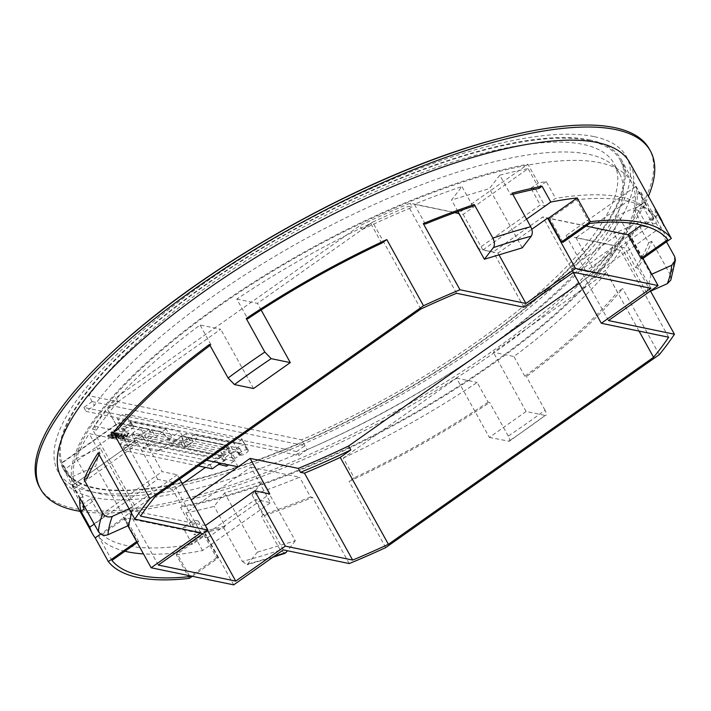 <?xml version="1.0" encoding="UTF-8"?>
<svg xmlns="http://www.w3.org/2000/svg" width="711" height="711" viewBox="0 0 711 711"><rect width="100%" height="100%" fill="white"/><g stroke="black" fill="none" stroke-linecap="round" stroke-linejoin="round"><path stroke-width="0.53" stroke-dasharray="3.56 2.67" d="M111.929 560.446L98.793 536.743L125.545 517.875L203.47 534.032L176.719 552.9A321.363 98.207 -29 0 1 143.48 553.905M124.985 551.238A321.363 98.207 -29 0 1 98.793 536.743M39.478 487.062A348.639 106.534 151 0 0 74.344 508.498A348.639 106.534 151 0 0 447.077 381.167A348.639 106.534 151 0 0 649.321 149.017M61.315 477.543A324.918 99.291 151 0 0 93.808 497.522A324.918 99.291 151 0 0 441.184 378.847A324.918 99.291 151 0 0 629.679 162.49M644.69 201.995A318.99 97.478 -29 0 1 645.97 205.301L638.62 210.483L634.008 209.523L644.69 201.995L653.996 218.784A318.99 97.478 151 0 0 652.956 216.722A318.99 97.478 151 0 0 621.05 197.107A318.99 97.478 151 0 0 555.567 198.378L544.884 205.906L540.271 204.955L478.121 248.788L493.247 251.916L542.848 216.935L620.259 232.986L570.657 267.967L585.784 271.104L647.934 227.271L643.313 226.311L653.996 218.784M645.97 205.301L635.572 186.531A318.99 97.478 -29 0 1 492.154 364.405A318.99 97.478 -29 0 1 180.594 507.414L190.992 526.176L198.342 520.994L207.648 537.783L203.035 536.832L192.352 544.359L183.047 527.571A318.99 97.478 151 0 0 190.992 526.176M84.618 507.165L95.301 499.637L90.679 498.678L83.338 503.868A318.99 97.478 151 0 0 84.618 507.165L93.923 523.954A318.99 97.478 151 0 0 94.963 526.016A318.99 97.478 151 0 0 126.869 545.63A318.99 97.478 151 0 0 192.352 544.359M589.303 139.827A318.99 97.478 -29 0 1 621.21 159.442A318.99 97.478 -29 0 1 436.154 371.853A318.99 97.478 -29 0 1 95.123 488.359A318.99 97.478 -29 0 1 63.217 468.745A318.99 97.478 -29 0 1 248.263 256.333A318.99 97.478 -29 0 1 589.303 139.827M608.465 320.563L580.549 270.198L595.676 273.326L663.603 225.423A324.918 99.291 151 0 0 662.883 223.201M658.19 214.731L580.549 270.198M526.558 219.157L482.885 249.952L498.011 253.089L531.792 229.262M192.29 576.292L218.153 558.046L216.606 557.735L203.47 534.032M218.153 558.046L205.008 534.352L205.781 534.512L255.382 499.522L270.509 502.659L250.796 467.109L185.882 512.889A321.363 98.207 -29 0 0 214.171 506.339L224.578 492.901L262.448 481.525L252.041 494.954A321.363 98.207 -29 0 0 299.607 477.223L250.796 467.109M233.697 584.869L205.781 534.512M127.891 525.793L123.243 517.404L124.007 517.564L100.66 534.023M137.214 542.617L138.689 541.578L137.152 541.258L124.007 517.564M138.689 541.578L125.545 517.875M200.76 532.779L172.844 482.413L123.243 517.404M172.844 482.413L157.718 479.285L94.243 524.051M189.339 578.372L176.204 554.669L205.008 534.352M176.204 554.669A324.918 99.291 151 0 0 202.582 550.563L270.509 502.659M225.12 526.087A321.363 98.207 -29 0 1 196.831 532.646L193.819 534.77A324.918 99.291 151 0 0 223.743 527.864L225.12 526.087L214.171 506.339M196.831 532.646L185.882 512.889M202.582 550.563L193.819 534.77M285.084 553.3L280.223 550.065A324.918 99.291 -29 0 1 242.353 561.441L223.743 527.864M242.353 561.441L247.081 564.721L257.418 552.154L224.578 492.901M349.252 563.565L312.582 497.398L310.556 496.98L299.607 477.223M283.298 549.887L255.382 499.522M310.556 496.98A321.363 98.207 -29 0 1 262.99 514.702L261.612 516.488A324.918 99.291 151 0 0 312.582 497.398M262.99 514.702L252.041 494.954M257.418 552.154L295.296 540.778L262.448 481.525M295.296 540.778L287.546 550.767M280.223 550.065L261.612 516.488M512.133 193.143L510.756 194.921L499.806 175.173A321.363 98.207 -29 0 1 528.095 168.623L463.181 214.402L459.048 213.54M499.806 175.173L489.399 188.611L451.529 199.987L461.937 186.558A321.363 98.207 -29 0 0 414.371 204.288L454.738 212.651M539.045 188.371L528.095 168.623M482.885 249.952L463.181 214.402M522.247 247.863L489.399 188.611M425.32 224.036L414.371 204.288M498.989 254.849L498.011 253.089M472.886 206.306L461.937 186.558M457.911 211.505L451.529 199.987M72.024 476.877L95.789 466.212L100.064 447.868L76.308 458.533A321.363 98.207 151 0 1 89.204 433.612L138.014 443.735L73.1 489.515A321.363 98.207 151 0 1 72.024 476.877L82.974 496.625A321.363 98.207 151 0 0 83.071 503.886M641.953 204.635L618.188 215.3L613.913 233.643L637.678 222.978A321.363 98.207 151 0 1 624.773 247.899L575.963 237.776L640.878 191.997A321.363 98.207 151 0 1 641.953 204.635L652.902 224.383A321.363 98.207 151 0 0 651.827 211.745L654.84 209.621A324.918 99.291 -29 0 1 656.049 222.97L652.902 224.383M83.338 503.868L72.931 485.098A318.99 97.478 -29 0 1 216.348 307.232A318.99 97.478 -29 0 1 527.918 164.223L538.316 182.985A318.99 97.478 -29 0 1 546.261 181.589L555.567 198.378M638.62 210.483L647.934 227.271M635.572 186.531L566.072 235.545L614.242 245.535A311.871 95.301 -29 0 1 592.627 273.895L579.198 283.369M585.784 271.104L566.072 235.545M546.261 181.589L535.579 189.117L530.966 188.166L540.271 204.955M478.121 248.788L458.417 213.238L527.918 164.223M530.966 188.166L538.316 182.985M236.807 299.082L257.453 303.357L370.724 223.467A321.363 98.207 151 0 0 236.807 299.082L247.757 318.83M107.432 409.163L220.703 329.273L200.067 324.989A321.363 98.207 151 0 0 107.432 409.163L118.381 428.911M606.554 272.349L493.274 352.238L513.911 356.513A321.363 98.207 -29 0 0 606.554 272.349L617.495 292.097A321.363 98.207 -29 0 1 524.86 376.27L526.407 376.59A324.918 99.291 151 0 0 622.64 288.47L617.495 292.097M489.372 437.407L509.28 441.264L545.213 415.446C546.892 415.491 546.83 413.731 545.017 410.167A324.918 99.291 -29 0 1 508.276 436.074C510.089 439.638 510.151 441.398 508.472 441.362A317.808 97.114 151 0 0 545.213 415.446L526.113 411.491L489.372 437.407L456.533 378.154L343.253 458.044L354.202 477.792L349.065 481.418A324.918 99.291 151 0 0 489.657 402.497L488.119 402.177L477.17 382.429A321.363 98.207 -29 0 1 343.253 458.044M526.113 411.491L493.274 352.238M659.31 354.638L622.64 288.47M385.735 547.586L349.065 481.418M456.533 378.154L477.17 382.429M545.017 410.167L526.407 376.59M524.86 376.27L513.911 356.513M508.276 436.074L489.657 402.497M639.038 331.086L605.39 270.384L594.814 277.85L592.627 273.895M668.633 337.218L620.463 250.316A318.99 97.478 -29 0 1 605.39 270.384M620.463 250.316L616.428 249.481L614.242 245.535M573.164 272.482L570.657 267.967M155.665 496.056L107.494 409.145L118.07 401.688L115.884 397.733L359.882 225.654A311.871 95.301 -29 0 1 410.247 203.248L458.417 213.238M420.814 309.045L372.644 222.143L362.068 229.609L359.882 225.654M140.591 516.124L92.421 429.213A318.99 97.478 -29 0 1 107.494 409.145M92.421 429.213L96.456 430.048L94.261 426.102A311.871 95.301 -29 0 1 115.884 397.733M179.67 479.116L177.261 474.77L162.135 471.633L142.431 436.083L94.261 426.102M456.578 293.27L408.407 206.368L412.433 207.203L410.247 203.248M372.644 222.143A318.99 97.478 -29 0 1 408.407 206.368M523.9 307.223L493.247 251.916M663.603 225.423L654.84 209.621M666.509 241.838L656.049 222.97M674.659 256.547A324.918 99.291 -29 0 1 670.384 274.899L651.774 241.322A324.918 99.291 -29 0 1 637.749 268.065L635.723 267.647L624.773 247.899M650.565 291.19L637.749 268.065M177.261 474.77L127.66 509.751L205.417 525.562M158.313 565.058L127.66 509.751M207.576 530.317L205.07 525.802M650.912 288.284L620.259 232.986M573.501 272.242L542.848 216.935M631.919 183.145L620.676 160.979A317.808 97.114 -29 0 0 588.379 140.476A317.808 97.114 -29 0 0 256.813 251.481A317.808 97.114 -29 0 0 61.893 462.674L74.699 483.853A316.893 96.838 -29 0 1 269.265 273.282A316.893 96.838 -29 0 1 599.72 162.695A316.893 96.838 -29 0 1 631.919 183.145A316.893 96.838 -29 0 1 497.504 359.757A316.893 96.838 -29 0 1 182.354 506.17L180.594 507.414M72.931 485.098L142.431 436.083M93.923 523.954L104.606 516.426L99.984 515.466L162.135 471.633M207.648 537.783L269.798 493.949M90.679 498.678L99.984 515.466M595.676 273.326L575.963 237.776M651.827 211.745L640.878 191.997M586.051 226.071L549.923 218.579L576.674 199.711A321.363 98.207 151 0 1 654.6 215.868L641.544 225.067M643.011 258.413L630.15 235.217M642.522 258.751L629.386 235.057M563.059 242.282L549.923 218.579M98.127 452.943L100.153 453.369L89.204 433.612M157.718 479.285L138.014 443.735M84.049 509.263L73.1 489.515M261.15 310.032L257.453 303.357M253.551 388.526L220.703 329.273M381.674 243.215L370.724 223.467M80.041 511.325A348.639 106.534 151 0 0 397.147 413.198A348.639 106.534 151 0 0 648.396 196.272M362.068 229.609A311.871 95.301 -29 0 1 412.433 207.203M96.456 430.048A311.871 95.301 -29 0 1 118.07 401.688M616.428 249.481A311.871 95.301 -29 0 1 594.814 277.85M488.119 402.177A321.363 98.207 -29 0 1 354.202 477.792M209.469 344.426L211.016 344.746A321.363 98.207 151 0 0 210.047 345.466M211.016 344.746L200.067 324.989M535.579 189.117L544.884 205.906M634.008 209.523L643.313 226.311M95.301 499.637L104.606 516.426M198.342 520.994L193.73 520.043L183.047 527.571M193.73 520.043L203.035 536.832M651.774 274.224L651.036 274.553L618.188 215.3M651.036 274.553L646.761 292.896L613.913 233.643M635.723 267.647A321.363 98.207 151 0 0 648.628 242.735L637.678 222.978M648.628 242.735L651.774 241.322M670.384 274.899L670.811 280.054M646.761 292.896L649.321 291.75M79.828 498.038L82.974 496.625M128.629 525.465L95.789 466.212M131.499 513.155L132.913 507.121L100.064 447.868M87.249 478.281L76.308 458.533M132.913 507.121L129.1 508.827M510.756 194.921A321.363 98.207 -29 0 1 512.827 194.387M100.153 453.369A321.363 98.207 151 0 0 99.193 454.871M189.348 575.679L176.719 552.9M137.152 541.258L136.663 541.604M216.606 557.735L190.752 575.972M589.81 223.414L576.674 199.711M667.736 239.571L654.6 215.868M307.081 449.663L298.807 455.493L86.058 411.393L94.323 405.563A310.689 94.945 -29 0 1 333.326 224.098A310.689 94.945 -29 0 1 588.344 154.234A310.689 94.945 -29 0 1 619.423 173.342A310.689 94.945 -29 0 1 307.081 449.663L301.606 439.789L88.884 395.698A310.689 94.945 -29 0 1 327.851 214.224A310.689 94.945 -29 0 1 582.869 144.36A310.689 94.945 -29 0 1 613.948 163.468A310.689 94.945 -29 0 1 301.606 439.789M296.62 451.547L83.871 407.447L92.137 401.617L94.35 405.572L92.163 401.626L304.886 445.717L296.62 451.547L298.807 455.493M92.137 401.617L88.884 395.698M247.801 450.019L246.77 449.814A4.746 1.449 151 0 0 241.704 451.538A4.746 1.449 151 0 0 238.949 454.702A4.746 1.449 151 0 0 239.429 454.996L240.451 455.209A4.746 1.449 151 0 0 245.526 453.476A4.746 1.449 151 0 0 248.272 450.312A4.746 1.449 151 0 0 247.801 450.019L241.233 438.172A4.746 1.449 -29 0 1 241.704 438.465A4.746 1.449 -29 0 1 238.949 441.62A4.746 1.449 -29 0 1 233.883 443.353L186.202 433.47L187.029 439.762L183.349 442.349L185.873 446.899L171.387 443.895L168.871 439.354L162.028 431.817L118.453 422.778L130.495 444.508L206.43 460.248M194.37 434.581L244.033 444.873A4.746 1.449 151 0 0 238.967 446.606A4.746 1.449 151 0 0 236.212 449.761A4.746 1.449 151 0 0 236.692 450.054L187.029 439.762L194.37 434.581L196.894 439.122L185.873 446.899M171.387 443.895L182.407 436.119L196.894 439.122M182.407 436.119L179.892 431.577L130.229 421.285A4.746 1.449 151 0 1 130.7 421.579A4.746 1.449 151 0 1 127.953 424.734A4.746 1.449 151 0 1 122.879 426.467L172.542 436.758L165.699 429.222L118.017 419.339A4.746 1.449 -29 0 1 117.546 419.046A4.746 1.449 -29 0 1 120.301 415.891A4.746 1.449 -29 0 1 125.367 414.158L241.233 438.172M132.966 426.218L131.935 426.005A4.746 1.449 151 0 0 126.869 427.738A4.746 1.449 151 0 0 124.114 430.902A4.746 1.449 151 0 0 124.594 431.195L125.616 431.399A4.746 1.449 151 0 0 130.691 429.666A4.746 1.449 151 0 0 133.437 426.511A4.746 1.449 151 0 0 132.966 426.218L130.229 421.285M186.202 433.47L182.531 436.065L183.349 442.349M182.531 436.065L226.107 445.095L169.547 484.982L182.354 506.17M238.149 466.825L226.107 445.095M225.156 459.759L138.005 441.691L135.819 437.745L222.97 455.804L225.156 459.759L220.366 463.137M620.676 160.979A317.808 97.114 -29 0 1 485.729 338.214A317.808 97.114 -29 0 1 169.547 484.982M74.699 483.853L130.495 444.508M165.699 429.222L162.028 431.817M61.893 462.674L118.453 422.778M198.36 465.936L125.145 450.765L138.005 441.691M125.145 450.765L122.959 446.81L135.819 437.745M122.959 446.81L210.109 464.878L222.97 455.804M210.109 464.878L212.296 468.825M168.871 439.354L179.892 431.577M83.871 407.447L86.058 411.393M140.138 427.711L132.797 432.892L141.507 434.697L148.857 429.515L140.138 427.711L142.875 432.644L135.525 437.825L144.244 439.638L151.594 434.457L142.875 432.644M132.797 432.892L135.525 437.825M141.507 434.697L144.244 439.638M148.857 429.515L151.594 434.457M151.932 430.155L144.582 435.336L180.985 442.882L188.335 437.7L151.932 430.155L154.669 435.088L147.319 440.269L183.722 447.814L191.072 442.633L154.669 435.088M144.582 435.336L147.319 440.269M180.985 442.882L183.722 447.814M188.335 437.7L191.072 442.633M232.248 453.502L223.53 451.698L230.879 446.517L239.598 448.321L232.248 453.502L234.986 458.444L226.267 456.64L233.617 451.449L242.335 453.263L234.986 458.444M239.598 448.321L242.335 453.263M223.53 451.698L226.267 456.64M230.879 446.517L233.617 451.449M220.454 451.058L184.06 443.513L191.41 438.332L227.804 445.877L220.454 451.058L223.192 456L186.797 448.454L194.147 443.273L230.542 450.818L223.192 456M227.804 445.877L230.542 450.818M184.06 443.513L186.797 448.454M191.41 438.332L194.147 443.273M111.005 435.639A1.982 0.604 151 0 0 113.307 434.723L111.023 434.243L111.618 433.826L116.169 432.457L114.64 434.457L109.921 436.403A3.493 1.067 -29 0 1 109.894 436.403A3.493 1.067 -29 0 1 109.547 436.19A3.493 1.067 -29 0 1 110.543 434.599L111.307 434.759A1.662 0.507 151 0 0 110.818 435.532A1.662 0.507 151 0 0 110.987 435.639A1.662 0.507 151 0 0 111.005 435.639L111.334 436.234A1.662 0.507 151 0 0 111.334 436.234A1.982 0.604 151 0 0 113.636 435.31L111.351 434.839L111.947 434.421L116.497 433.052L114.969 435.043L110.249 436.998A3.493 1.067 -29 0 1 110.223 436.989A3.493 1.067 -29 0 1 109.876 436.776A3.493 1.067 -29 0 1 110.872 435.194L111.636 435.354A1.662 0.507 151 0 0 111.147 436.127A1.662 0.507 151 0 0 111.316 436.225M110.543 434.599L110.872 435.194M118.461 434.501L118.79 435.096L118.444 434.51M117.875 434.359C116.053 435.923 114.978 436.314 114.649 435.523C116.462 433.968 117.537 433.577 117.875 434.359L118.204 434.954L117.875 434.359M114.978 436.119C115.306 436.901 116.382 436.518 118.204 434.954C117.866 434.172 116.791 434.563 114.978 436.119L114.649 435.523M113.369 436.367L112.356 437.354L114.747 437.274L111.911 438.109L111.174 437.754L117.484 432.777L119.421 433.257L116.515 436.003A3.093 0.942 -29 0 1 113.698 436.847A3.093 0.942 -29 0 1 113.387 436.661A3.093 0.942 -29 0 1 113.369 436.367L113.698 436.963L112.676 437.949L115.075 437.86L112.231 438.705L111.503 438.349L117.813 433.372L119.75 433.852L116.844 436.598A3.093 0.942 -29 0 1 114.027 437.443A3.093 0.942 -29 0 1 113.716 437.247A3.093 0.942 -29 0 1 113.698 436.963M123.456 438.163L124.86 438.056L124.478 437.425L123.127 437.567C124.798 437.087 124.807 437.434 123.154 438.589L121.75 438.696L122.141 439.327L123.483 439.185C121.821 439.665 121.812 439.327 123.456 438.163C125.127 437.683 125.136 438.02 123.483 439.185L123.154 438.589C121.492 439.069 121.483 438.731 123.127 437.567L123.456 438.163M127.891 435.843L127.562 435.248L124.852 436.518L125.243 437.149L127.891 435.843L125.243 437.149L124.914 436.554L127.562 435.248L127.891 435.843M225.227 445.246L233.981 461.048L226.294 459.457L223.014 453.529L131.757 434.617L135.046 440.544L127.349 438.945L118.595 423.143L161.992 432.146L168.347 439.229L182.7 442.206L157.042 451.236L181.82 436.252L225.227 445.246L168.276 485.409A317.808 97.114 -29 0 1 65.039 470.335A317.808 97.114 -29 0 1 61.644 463.314L118.595 423.143M181.82 436.252L182.7 442.206M127.349 438.945L120.008 444.126L114.533 434.252L65.359 468.931L61.644 463.314M65.359 468.931A317.293 96.963 151 0 0 68.763 476.006A317.293 96.963 151 0 0 171.991 491.034L168.276 485.409M233.981 461.048L228.604 464.843M226.64 466.229L221.165 456.355L205.479 467.411M182.265 483.791L171.991 491.034M128.913 433.666L121.172 439.131L120.417 438.971L123.741 436.634L124.381 435.799L124.052 435.203L120.088 438.376L120.417 438.971L124.229 435.71L119.288 438.74L118.533 438.58C121.465 436.039 123.776 434.981 125.465 435.408L128.158 433.514L128.913 433.666L128.584 433.079L120.843 438.536L121.172 439.131M120.843 438.536L120.088 438.376L123.901 435.114L118.959 438.145L118.204 437.985C121.137 435.443 123.447 434.385 125.145 434.821L125.465 435.408L125.145 434.821L127.829 432.919L128.584 433.079M168.347 439.229L142.689 448.259L161.992 432.146M142.689 448.259L157.042 451.236M122.55 434.172L122.221 433.577L121.572 435.221L120.843 435.07L121.314 434.457L119.617 434.91L120.31 435.63L116.355 437.541L115.022 437.327L122.221 433.577L121.901 435.816L121.172 435.665L121.643 435.052L119.946 435.496L120.639 436.225L116.684 438.136L115.351 437.923L122.55 434.172M113.289 432.448L114.053 432.608L108.525 436.51L107.761 436.35C110.303 434.856 111.396 433.79 111.032 433.159L112.4 432.199A2.782 0.853 -29 0 1 112.747 432.377A2.782 0.853 -29 0 1 112.649 432.901L113.289 432.448L112.96 431.853L114.053 432.608M113.724 432.012L108.196 435.914L107.432 435.754C109.974 434.261 111.067 433.195 110.703 432.564L111.467 433.31L110.703 432.564L112.071 431.604L112.4 432.199M131.757 434.617L124.407 439.798L215.664 458.711L223.014 453.529M114.533 434.252L221.165 456.355M135.046 440.544L127.696 445.726L124.407 439.798M127.696 445.726L120.008 444.126M218.748 464.283L215.664 458.711M226.294 459.457L220.917 463.252M127.829 432.919L128.158 433.514M118.959 438.145L119.288 438.74M118.204 437.985L118.533 438.58M118.639 435.594L119.546 436.59C117.617 438.02 117.431 437.887 118.968 436.19L119.546 436.59C117.617 438.02 117.431 437.887 118.968 436.19L118.639 435.594C117.102 437.301 117.288 437.434 119.217 435.994C117.288 437.434 117.102 437.301 118.639 435.594M115.022 437.327L115.351 437.923M121.572 435.221L121.901 435.816M120.843 435.07L121.172 435.665M116.364 437.203L116.693 437.798M115.92 437.514L116.249 438.109M117.795 433.248L118.124 433.834M113.991 437.114L114.32 437.709M114.747 437.274L115.075 437.86M117.484 432.777L117.813 433.372M118.239 432.928L118.568 433.523M112.845 433.683A1.671 0.507 -29 0 1 114.951 433.079A1.671 0.507 -29 0 1 114.284 433.977L112.845 433.683L113.173 434.279A1.671 0.507 -29 0 1 115.28 433.666A1.671 0.507 -29 0 1 114.613 434.572L113.173 434.279M111.023 434.243L111.351 434.839M109.921 436.403L110.249 436.998M111.307 434.759L111.636 435.354M113.307 434.723L113.636 435.31M114.284 433.977L114.613 434.572M112.071 431.604A2.782 0.853 -29 0 1 112.418 431.79A2.782 0.853 -29 0 1 112.32 432.315L112.96 431.853M112.32 432.315L112.649 432.901M108.196 435.914L108.525 436.51M107.432 435.754L107.761 436.35M593.898 136.583A324.918 99.291 151 0 0 201.737 284.978A324.918 99.291 151 0 0 90.528 491.594A324.918 99.291 151 0 0 482.68 343.209A324.918 99.291 151 0 0 593.898 136.583M248.397 563.805A317.808 97.114 151 0 0 274.108 556.375M246.77 449.814L244.033 444.873M131.935 426.005L125.367 414.158M240.451 455.209L233.883 443.353M239.429 454.996L236.692 450.054M125.616 431.399L122.879 426.467M124.594 431.195L118.017 419.339M119.217 435.994L119.546 436.59M116.515 436.003L116.844 436.598M114.64 434.457L114.969 435.043M652.956 216.722L621.21 159.442M94.963 526.016L63.217 468.745M272.828 557.273L247.081 564.721M619.423 173.342L613.948 163.468M248.272 450.312L241.704 438.465M124.114 430.902L117.546 419.046M133.437 426.511L130.7 421.579M238.949 454.702L236.212 449.761M109.547 436.19L109.876 436.776M113.387 436.661L113.716 437.247M68.763 476.006L65.039 470.335M121.314 434.457L121.643 435.052M119.555 435.096L119.883 435.683M120.31 435.63L120.639 436.225M116.355 437.541L116.684 438.136M117.608 437.523L117.279 436.927M119.395 433.177L119.724 433.772M112.356 437.354L112.676 437.949M111.174 437.754L111.503 438.349M116.169 432.457L116.497 433.052M110.818 435.532L111.147 436.127M114.951 433.079L115.28 433.666M112.418 431.79L112.747 432.377"/><path stroke-width="1.07" d="M143.48 553.905A321.363 98.207 -29 0 1 127.767 551.869A321.363 98.207 -29 0 1 124.985 551.238M190.752 575.972L189.855 576.594A321.363 98.207 -29 0 1 140.902 575.572A321.363 98.207 -29 0 1 111.929 560.446L137.214 542.617M648.396 196.272A348.639 106.534 151 0 0 650.423 150.99L649.321 149.017A348.639 106.534 151 0 0 614.455 127.58A348.639 106.534 151 0 0 499.078 138.476A348.639 106.534 151 0 0 110.152 354.06A348.639 106.534 151 0 0 39.478 487.062L40.571 489.035A348.639 106.534 151 0 0 75.437 510.48A348.639 106.534 151 0 0 80.041 511.325M650.423 150.99A348.639 106.534 151 0 0 615.548 129.553A348.639 106.534 151 0 0 242.815 256.893A348.639 106.534 151 0 0 40.571 489.035M671.326 238.434L642.522 258.751L640.984 258.44L667.736 239.571A321.363 98.207 151 0 0 589.81 223.414L563.059 242.282L561.521 241.962L590.334 221.645A324.918 99.291 -29 0 1 641.518 222.507A324.918 99.291 -29 0 1 671.326 238.434L658.19 214.731A324.918 99.291 151 0 1 660.875 218.784L629.679 162.49A324.918 99.291 151 0 0 597.178 142.511A324.918 99.291 151 0 0 249.801 261.186A324.918 99.291 151 0 0 61.315 477.543L92.519 533.828A324.918 99.291 151 0 0 95.203 537.88L108.339 561.583A324.918 99.291 151 0 0 138.147 577.51A324.918 99.291 151 0 0 189.339 578.372L192.29 576.292M94.243 524.051L89.79 527.189A324.918 99.291 151 0 0 92.519 533.828M89.79 527.189L81.036 511.387A324.918 99.291 -29 0 1 79.828 498.038L98.438 531.615A324.918 99.291 -29 0 1 102.713 513.271L84.102 479.694A324.918 99.291 -29 0 1 98.127 452.943L134.806 519.11A324.918 99.291 -29 0 1 149.914 498.704L113.236 432.537A324.918 99.291 -29 0 1 209.469 344.426L228.089 378.003A324.918 99.291 -29 0 1 264.83 352.087L246.219 318.51A324.918 99.291 -29 0 1 386.811 239.598L381.674 243.215A321.363 98.207 151 0 0 247.757 318.83L246.219 318.51M149.914 498.704L423.489 305.757L386.811 239.598M423.489 305.757A324.918 99.291 -29 0 1 459.973 289.777L423.294 223.618L425.32 224.036A321.363 98.207 -29 0 1 472.886 206.306L474.264 204.528A324.918 99.291 151 0 0 423.294 223.618M492.874 238.105A324.918 99.291 -29 0 1 530.753 226.72C532.583 230.533 532.752 233.697 531.277 236.203L522.247 247.863L484.378 259.239L493.407 247.588C494.883 245.091 494.714 241.927 492.874 238.105L474.264 204.528M530.753 226.72L512.133 193.143A324.918 99.291 151 0 1 542.058 186.246L550.812 202.048L526.558 219.157M590.334 221.645L577.19 197.942A324.918 99.291 151 0 0 550.812 202.048M662.883 223.201A324.918 99.291 151 0 0 660.875 218.784M561.521 241.962L548.385 218.268L547.612 218.108L531.792 229.262M548.385 218.268L577.19 197.942M459.973 289.777L525.927 303.455L575.528 268.474L658.066 285.582L608.465 320.563L674.428 334.232A324.918 99.291 -29 0 1 659.31 354.638L385.735 547.586A324.918 99.291 -29 0 1 349.252 563.565L283.298 549.887L233.697 584.869L151.159 567.769L127.891 525.793M100.66 534.023L95.203 537.88M287.546 550.767L285.084 553.3L272.828 557.273M454.738 212.651L459.048 213.54M512.827 194.387A321.363 98.207 -29 0 1 539.045 188.371L542.058 186.246M525.927 303.455L498.989 254.849M484.378 259.239L457.911 211.505M388.41 544.297A318.99 97.478 -29 0 1 352.656 560.072L285.324 546.119L235.723 581.1L158.313 565.058L207.914 530.077L140.591 516.124A318.99 97.478 -29 0 1 155.665 496.056L420.814 309.045A318.99 97.478 -29 0 1 456.578 293.27L523.9 307.223L573.501 272.242L650.912 288.284L601.31 323.265L668.633 337.218A318.99 97.478 -29 0 1 653.569 357.286L388.41 544.297L340.24 457.386L350.816 449.93L348.63 445.984A311.871 95.301 -29 0 1 298.256 468.38L250.094 458.399L191.206 499.931L238.149 466.825L206.43 460.248M653.569 357.286L639.038 331.086M579.198 283.369L348.63 445.984M352.656 560.072L304.486 473.171L300.451 472.335L298.256 468.38M340.24 457.386A318.99 97.478 -29 0 1 304.486 473.171M285.324 546.119L254.671 490.821L269.798 493.949L250.094 458.399M601.31 323.265L573.164 272.482M207.914 530.077L179.67 479.116M675.45 260.039L670.811 280.054L667.371 283.645A317.808 97.114 151 0 0 671.646 265.301L675.45 260.039L674.659 256.547L666.509 241.838M674.428 334.232L650.565 291.19M151.159 567.769L200.76 532.779L134.806 519.11M235.723 581.1L207.576 530.317M205.417 525.562L254.671 490.821M640.984 258.44L627.849 234.737L586.051 226.071M627.849 234.737L641.544 225.067M575.528 268.474L547.612 218.108M658.066 285.582L643.011 258.413M83.071 503.886A321.363 98.207 151 0 0 84.049 509.263L81.036 511.387M264.83 352.087L271.193 358.655L290.292 362.61L261.15 310.032M290.292 362.61L253.551 388.526L234.452 384.562L228.089 378.003M210.047 345.466A321.363 98.207 151 0 0 118.381 428.911L113.236 432.537M350.816 449.93A311.871 95.301 -29 0 1 300.451 472.335M671.646 265.301L651.774 274.224M649.321 291.75L667.371 283.645M102.713 513.271C105.086 516.701 108.276 517.732 112.294 516.373A317.808 97.114 151 0 0 108.019 534.716L128.629 525.465L131.499 513.155M108.019 534.716C104.01 536.085 100.82 535.054 98.438 531.615M99.193 454.871A321.363 98.207 151 0 0 87.249 478.281L84.102 479.694M129.1 508.827L112.294 516.373M189.855 576.594L189.348 575.679M136.663 541.604L108.339 561.583M220.366 463.137L212.296 468.825L198.36 465.936M228.604 464.843L226.64 466.229L218.748 464.283M205.479 467.411L182.265 483.791M220.917 463.252L218.944 464.638M271.193 358.655A317.808 97.114 151 0 0 234.452 384.562M274.108 556.375A317.808 97.114 151 0 0 286.266 552.429M531.277 236.203A317.808 97.114 151 0 0 493.407 247.588M499.078 138.476C372.466 171.147 204.946 264.003 110.152 354.06"/></g></svg>
